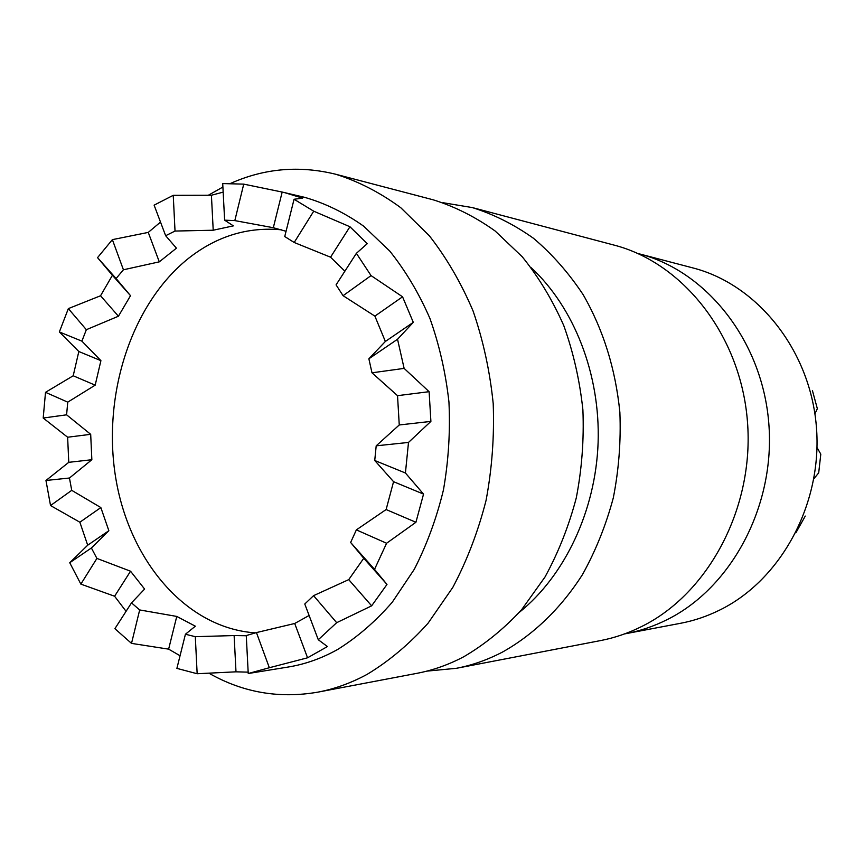 <?xml version="1.0" encoding="UTF-8"?>
<svg xmlns="http://www.w3.org/2000/svg" width="864" height="864" viewBox="0 0 864 864"><rect width="100%" height="100%" fill="white"/><g stroke="black" fill="none" stroke-linecap="round" stroke-linejoin="round"><path stroke-width="1.3" d="M624.542 633.917L680.551 623.29C693.954 620.752 706.968 616.356 719.604 610.114C781.002 580.144 822.949 503.453 816.361 426.362C810 349.229 756.767 284.213 692.788 267.894L637.643 253.433M626.076 633.636C640.094 630.968 653.724 626.324 666.976 619.704C731.365 587.909 775.667 505.699 768.776 423.014C762.124 340.265 706.082 270.853 639.155 253.822M519.383 612.306C564.764 575.716 595.674 510.883 598.115 442.541C600.383 374.198 574.009 307.39 531.241 267.764M426.816 671.134L456.462 668.293L600.34 640.624C614.639 637.88 628.549 633.107 642.071 626.314C708.491 593.384 754.445 507.73 747.446 421.438C740.686 335.102 682.873 262.753 613.969 245.074L472.327 207.576L442.951 202.705M456.462 668.293C472.144 665.28 487.458 659.88 502.405 652.115C533.304 634.846 560.866 608.429 582.455 574.614C595.652 550.886 605.945 525.29 613.31 497.837C618.829 469.714 621.022 441.245 619.877 412.441C615.557 368.971 603.299 329.692 583.103 294.592C568.609 272.797 552.085 254.038 533.52 238.313C514.091 224.521 493.69 214.283 472.327 207.576M248.238 673.52L246.262 635.558L256.446 632.578L269.341 667.732L248.238 673.52L288.446 666.986C305.262 664.232 321.678 658.39 337.694 649.447C357.35 637.189 375.538 621.454 392.256 602.23L414.288 569.311C426.848 544.741 436.568 518.281 443.448 489.91C448.524 460.879 450.349 431.579 448.945 401.987C445.673 372.73 439.322 344.876 429.916 318.416C418.9 293.198 405.508 270.734 389.729 251.035L363.69 226.195C344.855 212.857 325.166 203.234 304.625 197.327L282.172 192.056L273.316 227.718L286.06 231.293M209.153 673.326C242.957 692.55 279.202 698.825 317.898 692.14C334.681 688.964 351.108 683.024 367.178 674.33C389.027 661.133 409.32 644.112 428.036 623.236L452.822 587.38C467.024 560.552 478.105 531.576 486.054 500.44C492.037 468.547 494.413 436.255 493.204 403.585C489.91 371.25 483.203 340.373 473.072 310.975C461.149 282.917 446.569 257.828 429.311 235.732L400.756 207.706C380.052 192.51 358.376 181.364 335.729 174.247C299.365 165.294 264.319 168.35 230.569 183.406M222.901 187.045L208.429 195.188M317.898 692.14L416.869 673.348C432.896 670.313 448.556 664.762 463.838 656.716C484.618 644.533 503.863 628.884 521.575 609.768L544.99 577.022C558.382 552.582 568.804 526.208 576.277 497.912C581.872 468.925 584.086 439.592 582.898 409.914C579.755 380.516 573.394 352.426 563.792 325.642C552.496 300.035 538.661 277.096 522.288 256.824L495.158 231.012C475.459 216.95 454.799 206.55 433.177 199.811L335.729 174.247M160.51 222.091L148.262 232.405L159.289 261.846L176.44 248.173L165.65 235.71L154.116 205.157L173.243 195.318L211.41 195.242L213.214 230.224L233.356 225.871L224.629 220.158L222.718 183.578L243.734 184.129L282.172 192.056M223.171 192.132L211.41 195.242M269.341 667.732L307.562 657.796L327.424 646.553L318.287 639.738L336.679 622.685L371.639 605.837L386.986 584.431L374.533 569.354L386.586 543.251L415.919 522.277L423.544 494.1L405.421 472.997L408.499 442.433L430.898 421.394L429.116 391.684L404.125 368.388L397.537 339.25L413.294 322.348L402.559 296.806L371.056 275.605L356.378 253.325L367.243 243.68L349.942 226.746L313.729 211.194L294.062 199.26L302.594 198.158L284.396 192.553M309.118 615.47L294.71 623.484L307.562 657.796M256.446 632.578L294.71 623.484M246.272 635.742L234.122 635.558L235.991 671.825L248.162 672.149M195.307 636.682L197.154 673.736L176.893 668.38L185.425 634.241L195.307 636.682L234.122 635.558M185.425 634.241L195.35 626.184L176.764 616.432L168.631 649.145L180.058 655.733M139.676 609.941L131.512 643.388L114.89 628.69L131.501 602.878L139.676 609.941L176.764 616.432M131.501 602.878L144.612 589.064L130.54 571.212L114.599 596.236L126.068 611.323M96.908 558.414L80.86 584.118L69.746 562.734L91.39 547.981L96.908 558.414L130.54 571.212M91.39 547.981L108.853 530.723L100.85 507.568L79.866 522.223L87.696 545.206L108.853 530.723M71.734 490.342L50.533 505.548L45.965 480.481L69.455 478.019L71.734 490.342L100.85 507.568M69.455 478.019L91.854 459.724L90.688 434.322L67.63 437.227L68.764 462.326L91.854 459.724M66.593 414.817L43.2 418.036L45.511 392.321L67.748 402.149L66.593 414.817L90.688 434.322M67.748 402.149L95.18 385.16L100.915 360.655L78.829 351.518L73.202 375.775L95.18 385.16M81.896 341.14L59.357 331.949L68.342 308.61L86.346 329.692L81.896 341.14L100.915 360.655M86.346 329.692L118.433 316.224L130.518 295.682L112.417 275.292L100.548 295.769L118.433 316.224M116.1 278.521L97.546 257.645L112.374 239.641L123.422 269.784L116.1 278.521L130.518 295.682M123.422 269.784L159.289 261.846M281.426 229.813C247.774 226.692 216.875 236.142 188.741 258.174C131.058 304.042 102.038 395.528 115.765 478.148C129.362 560.682 186.084 628.301 255.56 632.88M173.243 195.318L175.025 231.055L165.65 235.71M175.025 231.055L213.214 230.224M243.734 184.129L234.824 220.601L224.629 220.158M234.824 220.601L273.316 227.718M313.729 211.194L294.192 242.482L284.742 236.552L294.062 199.26M294.192 242.482L330.556 257.191L344.876 271.199M371.056 275.605L343.073 295.682L336.074 284.872L356.378 253.325M343.073 295.682L374.89 316.127L385.366 341.464L413.294 322.348M404.125 368.388L371.984 372.805L368.874 358.798L385.366 341.464M371.984 372.805L397.526 395.669L399.254 424.969L430.898 421.394M405.421 472.997L374.738 460.49L376.196 445.824L399.254 424.969M374.738 460.49L393.563 481.691L386.122 509.544L415.919 522.277M374.533 569.354L350.644 542.473L356.368 529.88L386.122 509.544M350.644 542.473L363.755 558.284L348.732 579.625L371.639 605.837M318.287 639.738L304.776 604.001L313.578 595.652L348.732 579.625M805.27 516.078L795.895 532.764M817.009 447.52L820.8 454.151L818.694 472.889L813.899 478.721M812.452 390.701L817.344 408.683L814.925 413.813M197.154 673.736L235.991 671.825M131.512 643.388L168.631 649.145M80.86 584.118L114.599 596.236M69.746 562.734L87.696 545.206M50.533 505.548L79.866 522.223M45.965 480.481L68.764 462.326M43.2 418.036L67.63 437.227M45.511 392.321L73.202 375.775M59.357 331.949L78.829 351.518M68.342 308.61L100.548 295.769M97.546 257.645L112.417 275.292M112.374 239.641L148.262 232.405M376.196 445.824L408.499 442.433M356.368 529.88L386.586 543.251M313.578 595.652L336.679 622.685M368.874 358.798L397.537 339.25M429.116 391.684L397.526 395.669M402.559 296.806L374.89 316.127M349.942 226.746L330.556 257.191M386.986 584.431L363.755 558.284M423.544 494.1L393.563 481.691"/></g></svg>
